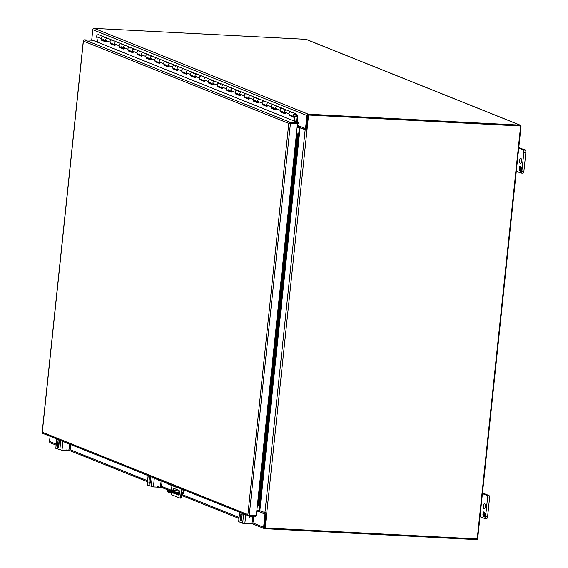<?xml version="1.0" encoding="UTF-8"?>
<svg xmlns="http://www.w3.org/2000/svg" width="568" height="568" viewBox="0 0 568 568"><rect width="100%" height="100%" fill="white"/><g stroke="black" fill="none" stroke-linecap="round" stroke-linejoin="round"><path stroke-width="0.85" d="M307.7 115.361A0.561 0.511 111.8 0 0 307.657 115.531L306.287 128.546L305.52 128.51L306.89 115.496A1.399 1.278 -68.2 0 1 308.317 114.182L519.99 125.102A1.257 1.15 -68.2 0 1 521.012 126.408L477.709 538.414A1.257 1.15 -68.2 0 1 476.424 539.6L264.752 528.673A1.399 1.278 -68.2 0 1 263.609 527.225L264.979 514.217L265.753 514.253L264.383 527.267A0.561 0.511 111.8 0 0 264.39 527.438M520.011 125.961A0.419 0.383 111.8 0 0 519.897 125.933L308.232 115.006M520.323 125.18L306.251 39.398A1.257 1.15 111.8 0 0 305.911 39.327L94.238 28.4A1.399 1.278 111.8 0 0 92.811 29.713L91.704 40.221M50.076 436.316L49.537 441.45A1.399 1.278 111.8 0 0 50.303 442.813L56.026 445.106M297.327 125.279L305.52 128.51M259.363 510.604A1.399 1.278 -68.2 0 1 259.931 511.86L265.753 514.253M264.979 514.217L259.924 511.917M257.567 511.186L259.15 511.882M299.684 126.231A0.561 0.511 -68.2 0 1 299.116 126.756L297.249 126.004M300.422 126.465A1.399 1.278 -68.2 0 1 299.3 127.566M297.178 126.657L299.116 126.756M259.157 511.825A0.561 0.511 111.8 0 0 258.703 511.243L256.771 511.143M179.63 492.463L178.693 492.279L179.63 492.286M175.207 491.831L170.528 491.59L168.71 490.795L173.581 491.185L175.178 492.08M179.552 491.526L177.748 490.802L168.242 490.312A8.747 1.072 6 0 0 167.368 490.681A8.747 1.072 6 0 0 173.275 492.328L179.63 492.655M181.838 492.768L182.782 492.818L181.874 492.456M173.709 492.094L170.315 491.505M177.748 490.802A0.419 0.383 111.8 0 0 178.182 490.411L178.21 490.106M181.93 491.909L183.208 492.428A0.419 0.383 -68.2 0 1 182.782 492.818M184.231 490.077L183.982 492.463A1.257 1.15 -68.2 0 1 182.697 493.649L181.753 493.599M183.208 492.428L183.492 489.779M179.538 493.485L173.19 493.159L173.275 492.328M167.368 490.681L167.283 491.512A8.747 1.072 6 0 0 173.19 493.159M241.769 518.193A1.242 0.49 -87 0 0 241.556 518.967A1.242 0.49 -87 0 0 241.577 519.77M249.047 523.185L250.708 523.852A2.918 1.15 93 0 0 250.864 523.888A2.918 1.15 93 0 0 252.128 521.424L252.689 516.099M253.704 516.156L253.143 521.474A2.918 1.15 93 0 1 251.88 523.937A2.918 1.15 93 0 1 251.723 523.902M249.657 517.327A2.918 1.15 -87 0 0 250.353 516.575M58.916 444.929A1.242 0.49 -87 0 0 58.703 445.702A1.242 0.49 -87 0 0 58.731 446.498M66.193 449.92L67.855 450.587A2.918 1.15 93 0 0 68.011 450.616A2.918 1.15 93 0 0 69.275 448.152L69.694 444.183M70.673 444.574L70.297 448.209A2.918 1.15 93 0 1 69.026 450.672A2.918 1.15 93 0 1 68.87 450.637M66.804 444.062A2.918 1.15 -87 0 0 67.5 443.303M150.343 481.557A1.242 0.49 -87 0 0 150.129 482.331A1.242 0.49 -87 0 0 150.151 483.134M157.62 486.549L159.281 487.216A2.918 1.15 93 0 0 159.438 487.252A2.918 1.15 93 0 0 160.701 484.788L161.12 480.819M162.1 481.21L161.724 484.838A2.918 1.15 93 0 1 160.453 487.301A2.918 1.15 93 0 1 160.297 487.273M158.231 480.698A2.918 1.15 -87 0 0 158.926 479.939M485.313 506.649A2.549 1.008 93 0 1 485.342 506.187M484.064 508.885A2.549 1.008 93 0 1 483.332 506.145A2.549 1.008 93 0 1 484.461 503.816A2.549 1.008 93 0 1 484.589 503.851A2.549 1.008 93 0 1 485.32 506.592A2.549 1.008 93 0 1 484.199 508.914A2.549 1.008 93 0 1 484.064 508.885M484.745 518.456L486.52 518.541A2.187 0.866 -87 0 0 486.634 518.57A2.187 0.866 -87 0 0 487.585 516.724L489.552 498.015A2.187 0.866 -87 0 0 488.934 495.516L482.488 492.932M488.934 495.516L486.932 495.417L482.417 493.606M486.932 495.417A2.187 0.866 93 0 1 487.55 497.909L489.552 498.015M487.585 516.724L485.583 516.617L487.55 497.909M485.583 516.617A2.187 0.866 93 0 1 484.632 518.47A2.187 0.866 93 0 1 484.518 518.442L480.003 516.631M484.93 515.261L485.086 517.171L484.142 516.795L484.22 516.049L484.689 516.241L484.809 515.105L484.334 514.92L485.001 513.287L484.525 513.096L484.603 512.357L485.406 514.146L485.278 515.403L484.93 515.261L485.285 515.332M483.425 514.551L483.702 516.617L482.906 514.828L483.034 513.571L483.382 513.706L483.219 511.803L484.17 512.18L484.092 512.925L483.616 512.734L483.9 514.743L483.425 514.551L483.908 514.672M484.88 514.416L485.178 513.635M484.334 514.92L484.618 514.31M484.689 516.241L484.994 515.41M484.142 516.795L484.426 516.127M485.093 517.1L484.355 516.802M483.616 512.734L484.099 512.854M483.091 513.053L483.425 511.882M483.531 513.571L483.304 513.067M482.906 514.828L483.24 513.649M483.744 516.241L483.538 515.772M483.347 515.346L483.12 514.835M521.623 161.241A2.549 1.008 93 0 1 521.644 160.772M520.366 163.47A2.549 1.008 93 0 1 519.635 160.73A2.549 1.008 93 0 1 520.764 158.408A2.549 1.008 93 0 1 520.899 158.436A2.549 1.008 93 0 1 521.623 161.177A2.549 1.008 93 0 1 520.501 163.506A2.549 1.008 93 0 1 520.366 163.47M521.048 173.041L522.823 173.133A2.187 0.866 -87 0 0 522.936 173.155A2.187 0.866 -87 0 0 523.888 171.309L525.854 152.6A2.187 0.866 -87 0 0 525.244 150.101L518.797 147.524M525.244 150.101L523.242 150.002L518.726 148.191M523.242 150.002A2.187 0.866 93 0 1 523.852 152.494L525.854 152.6M523.888 171.309L521.885 171.202L523.852 152.494M521.885 171.202A2.187 0.866 93 0 1 520.934 173.055A2.187 0.866 93 0 1 520.82 173.027L516.305 171.216M521.232 169.853L521.396 171.756L520.444 171.38L520.522 170.634L520.998 170.826L520.714 168.817L521.19 169.008L521.303 167.872L520.835 167.688L520.913 166.942L521.715 168.731L521.58 169.988L521.232 169.853L521.587 169.917M519.734 169.143L520.011 171.202L519.209 169.413L519.337 168.156L519.684 168.298L519.528 166.388L520.473 166.765L519.805 168.455L520.281 168.639L520.203 169.328L519.734 169.143L520.21 169.257M520.835 167.688L521.083 167.333M521.19 169.008L521.488 168.227M520.643 169.505L520.92 168.902M520.998 170.826L521.296 169.995M520.444 171.38L520.728 170.719M521.403 171.685L520.657 171.387M519.926 167.319L520.402 167.439M519.393 167.638L519.734 166.467M519.834 168.156L519.606 167.652M519.209 169.413L519.543 168.242M520.047 170.826L519.841 170.364M519.649 169.931L519.422 169.42M291.746 123.185L289.737 123.078M256.842 510.462L259.839 510.689L265.916 512.932L264.34 527.899L477.219 538.918L520.607 126.082M297.099 127.445L300.848 127.828L306.173 129.923M307.735 115.063L306.159 130.029L300.081 127.793L297.085 127.559M255.969 515.545L255.891 516.269L248.841 515.9A1.257 1.15 -68.2 0 1 247.84 515.02L288.764 123.391L83.397 41.102L42.288 432.248L247.655 514.537L247.84 515.013L256.303 515.566L257.361 505.492L257.943 505.25L258.625 503.475L297.199 136.448L296.957 134.076L296.446 133.665L297.504 123.59L289.034 123.043A1.257 1.15 -68.2 0 1 290.212 122.269L84.525 39.852A1.257 1.15 111.8 0 0 83.347 40.626L83.361 40.591M296.453 133.558L297.781 134.233L296.972 134.169L257.971 505.179L258.788 505.243L257.716 505.527M42.153 432.575L42.146 432.596A1.257 1.15 111.8 0 0 42.813 433.412L248.5 515.829M42.146 432.589L83.347 40.626M297.504 123.59L289.034 123.043L290.127 123.1L289.538 123.426M84.525 39.852L92.733 40.271L298.42 122.695L290.212 122.269M298.42 122.695L298.335 123.519L290.127 123.1M297.178 133.65L296.794 133.707M54.855 438.233L56.672 438.965L55.82 448.365L61.983 450.303L62.906 441.464L148.099 475.601L147.247 485.001L153.403 486.932L154.333 478.093M251.439 516.035L250.85 516.774L245.759 514.729L244.829 523.568L242.664 523.235L243.644 513.884M239.653 512.286L238.674 521.637L239.526 512.23L182.207 489.268L181.405 496.901A1.455 0.575 -87 0 1 180.773 498.129A1.455 0.575 -87 0 1 180.695 498.115L180.099 498.079M176.407 486.939L176.364 487.316L166.857 483.51L166.9 483.127L154.333 478.1M297.199 136.448L298.015 136.505L259.441 503.539L258.625 503.475M259.441 503.539L258.788 505.243M297.781 134.233L298.015 136.505M252.291 516.078L251.596 516.958L250.85 516.774M178.892 494.92L174.696 493.237M173.623 490.589A2.336 0.923 93 0 1 174.34 488.558M171.174 492.825L171.153 493.052A1.455 0.575 93 0 0 171.557 494.714L179.949 498.072A1.455 0.575 93 0 0 180.02 498.093L180.773 498.129M171.941 485.548L171.422 490.475M176.364 487.316L177.5 487.38M181.483 488.977L180.659 496.858A1.455 0.575 93 0 1 180.02 498.093M172.871 490.553A2.336 0.923 93 0 1 173.907 488.402A2.336 0.923 93 0 1 174.028 488.43L178.948 490.404A2.336 0.923 93 0 1 179.616 492.91A2.336 0.923 93 0 1 178.586 495.033A2.336 0.923 93 0 1 178.466 495.005L173.943 493.194M296.262 116.099L297.256 116.497L296.681 121.992M297.256 116.497L295.8 114.487A1.093 0.994 111.8 0 0 294.082 114.85A1.093 0.994 111.8 0 0 294.6 116.234A1.093 0.994 111.8 0 0 295.935 115.588L296.425 115.78A1.676 1.526 -68.2 0 1 294.387 116.774A1.676 1.526 -68.2 0 1 293.592 114.651A1.676 1.526 -68.2 0 1 296.219 114.104L297.611 115.872A0.923 0.838 -68.2 0 1 297.788 116.525L297.192 122.198M295.14 121.374A0.923 0.838 111.8 0 0 295.126 121.19L294.33 117.1L289.325 115.46L289.02 113.863A1.676 1.526 -68.2 0 1 291.157 111.868A1.676 1.526 111.8 0 0 289.119 112.854A1.676 1.526 111.8 0 0 289.914 114.977L294.387 116.774M295.935 115.581L296.425 115.78M106.507 41.492A1.676 1.526 -68.2 0 1 105.712 39.362A1.676 1.526 -68.2 0 1 107.75 38.375A1.676 1.526 111.8 0 0 105.612 40.371L105.918 41.968L101.445 40.179L101.139 38.574A1.676 1.526 -68.2 0 1 103.277 36.586A1.676 1.526 111.8 0 0 101.239 37.573A1.676 1.526 111.8 0 0 102.034 39.696L105.769 41.194M285.441 113.188A1.676 1.526 -68.2 0 1 284.646 111.065A1.676 1.526 -68.2 0 1 286.684 110.078A1.676 1.526 111.8 0 0 284.547 112.066L284.852 113.664L280.379 111.875L280.074 110.277A1.676 1.526 -68.2 0 1 282.211 108.282A1.676 1.526 111.8 0 0 280.173 109.269A1.676 1.526 111.8 0 0 280.968 111.399L284.703 112.897M276.488 109.603A1.676 1.526 -68.2 0 1 275.7 107.48A1.676 1.526 -68.2 0 1 277.738 106.493A1.676 1.526 111.8 0 0 275.601 108.481L275.906 110.078L271.433 108.289L271.128 106.692A1.676 1.526 -68.2 0 1 273.265 104.697A1.676 1.526 111.8 0 0 271.227 105.683A1.676 1.526 111.8 0 0 272.015 107.813L275.757 109.312M267.542 106.017A1.676 1.526 -68.2 0 1 266.754 103.894A1.676 1.526 -68.2 0 1 268.792 102.907A1.676 1.526 111.8 0 0 266.655 104.895L266.96 106.5L262.487 104.704L262.175 103.106A1.676 1.526 -68.2 0 1 264.319 101.111A1.676 1.526 111.8 0 0 262.281 102.098A1.676 1.526 111.8 0 0 263.069 104.228L266.811 105.726M258.596 102.432A1.676 1.526 -68.2 0 1 257.801 100.309A1.676 1.526 -68.2 0 1 259.846 99.322A1.676 1.526 111.8 0 0 257.702 101.31L258.014 102.914L253.541 101.118L253.229 99.521A1.676 1.526 -68.2 0 1 255.373 97.526A1.676 1.526 111.8 0 0 253.328 98.52A1.676 1.526 111.8 0 0 254.123 100.642L257.865 102.141M249.65 98.846A1.676 1.526 -68.2 0 1 248.855 96.723A1.676 1.526 -68.2 0 1 250.9 95.736A1.676 1.526 111.8 0 0 248.756 97.731L249.068 99.329L244.595 97.533L244.283 95.935A1.676 1.526 -68.2 0 1 246.427 93.94A1.676 1.526 111.8 0 0 244.382 94.934A1.676 1.526 111.8 0 0 245.177 97.057L248.919 98.555M240.704 95.261A1.676 1.526 -68.2 0 1 239.909 93.138A1.676 1.526 -68.2 0 1 241.954 92.151A1.676 1.526 111.8 0 0 239.81 94.146L240.122 95.743L235.649 93.947L235.337 92.35A1.676 1.526 -68.2 0 1 237.481 90.362A1.676 1.526 111.8 0 0 235.436 91.349A1.676 1.526 111.8 0 0 236.231 93.472L239.973 94.97M231.758 91.682A1.676 1.526 -68.2 0 1 230.963 89.552A1.676 1.526 -68.2 0 1 233.008 88.565A1.676 1.526 111.8 0 0 230.864 90.56L231.176 92.158L226.703 90.362L226.391 88.764A1.676 1.526 -68.2 0 1 228.535 86.776A1.676 1.526 111.8 0 0 226.49 87.763A1.676 1.526 111.8 0 0 227.285 89.886L231.027 91.384M222.812 88.097A1.676 1.526 -68.2 0 1 222.017 85.967A1.676 1.526 -68.2 0 1 224.062 84.98A1.676 1.526 111.8 0 0 221.918 86.975L222.23 88.572L217.757 86.776L217.445 85.179A1.676 1.526 -68.2 0 1 219.589 83.191A1.676 1.526 111.8 0 0 217.544 84.178A1.676 1.526 111.8 0 0 218.339 86.3L222.081 87.799M213.866 84.511A1.676 1.526 -68.2 0 1 213.071 82.381A1.676 1.526 -68.2 0 1 215.116 81.394A1.676 1.526 111.8 0 0 212.972 83.389L213.284 84.987L208.811 83.198L208.499 81.593A1.676 1.526 -68.2 0 1 210.636 79.605A1.676 1.526 111.8 0 0 208.598 80.592A1.676 1.526 111.8 0 0 209.393 82.715L213.135 84.213M204.92 80.926A1.676 1.526 -68.2 0 1 204.125 78.803A1.676 1.526 -68.2 0 1 206.163 77.809A1.676 1.526 111.8 0 0 204.026 79.804L204.338 81.401L199.858 79.612L199.553 78.008A1.676 1.526 -68.2 0 1 201.69 76.02A1.676 1.526 111.8 0 0 199.652 77.007A1.676 1.526 111.8 0 0 200.447 79.129L204.182 80.628M195.974 77.34A1.676 1.526 -68.2 0 1 195.179 75.217A1.676 1.526 -68.2 0 1 197.217 74.223A1.676 1.526 111.8 0 0 195.08 76.218L195.385 77.816L190.912 76.027L190.607 74.429A1.676 1.526 -68.2 0 1 192.744 72.434A1.676 1.526 111.8 0 0 190.706 73.421A1.676 1.526 111.8 0 0 191.501 75.544L195.236 77.042M187.028 73.755A1.676 1.526 -68.2 0 1 186.233 71.632A1.676 1.526 -68.2 0 1 188.271 70.638A1.676 1.526 111.8 0 0 186.134 72.633L186.439 74.23L181.966 72.441L181.661 70.844A1.676 1.526 -68.2 0 1 183.798 68.849A1.676 1.526 111.8 0 0 181.76 69.836A1.676 1.526 111.8 0 0 182.548 71.958L186.29 73.464M178.075 70.169A1.676 1.526 -68.2 0 1 177.287 68.046A1.676 1.526 -68.2 0 1 179.325 67.059A1.676 1.526 111.8 0 0 177.188 69.047L177.493 70.645L173.02 68.856L172.715 67.258A1.676 1.526 -68.2 0 1 174.852 65.263A1.676 1.526 111.8 0 0 172.814 66.25A1.676 1.526 111.8 0 0 173.602 68.38L177.344 69.878M169.129 66.584A1.676 1.526 -68.2 0 1 168.341 64.461A1.676 1.526 -68.2 0 1 170.379 63.474A1.676 1.526 111.8 0 0 168.234 65.462L168.547 67.059L164.074 65.27L163.761 63.673A1.676 1.526 -68.2 0 1 165.906 61.678A1.676 1.526 111.8 0 0 163.861 62.665A1.676 1.526 111.8 0 0 164.656 64.795L168.398 66.293M160.183 62.998A1.676 1.526 -68.2 0 1 159.388 60.875A1.676 1.526 -68.2 0 1 161.433 59.888A1.676 1.526 111.8 0 0 159.288 61.877L159.601 63.481L155.128 61.685L154.816 60.087A1.676 1.526 -68.2 0 1 156.96 58.092A1.676 1.526 111.8 0 0 154.915 59.086A1.676 1.526 111.8 0 0 155.71 61.209L159.452 62.707M151.237 59.413A1.676 1.526 -68.2 0 1 150.442 57.29A1.676 1.526 -68.2 0 1 152.487 56.303A1.676 1.526 111.8 0 0 150.343 58.291L150.655 59.896L146.182 58.099L145.869 56.502A1.676 1.526 -68.2 0 1 148.014 54.507A1.676 1.526 111.8 0 0 145.969 55.501A1.676 1.526 111.8 0 0 146.764 57.624L150.506 59.122M142.291 55.827A1.676 1.526 -68.2 0 1 141.496 53.704A1.676 1.526 -68.2 0 1 143.541 52.717A1.676 1.526 111.8 0 0 141.397 54.713L141.709 56.31L137.236 54.514L136.923 52.916A1.676 1.526 -68.2 0 1 139.068 50.921A1.676 1.526 111.8 0 0 137.023 51.915A1.676 1.526 111.8 0 0 137.818 54.038L141.56 55.536M133.345 52.242A1.676 1.526 -68.2 0 1 132.55 50.119A1.676 1.526 -68.2 0 1 134.595 49.132A1.676 1.526 111.8 0 0 132.451 51.127L132.763 52.725L128.29 50.928L127.977 49.331A1.676 1.526 -68.2 0 1 130.122 47.343A1.676 1.526 111.8 0 0 128.077 48.33A1.676 1.526 111.8 0 0 128.872 50.453L132.614 51.951M124.399 48.663A1.676 1.526 -68.2 0 1 123.604 46.533A1.676 1.526 -68.2 0 1 125.649 45.547A1.676 1.526 111.8 0 0 123.504 47.542L123.817 49.139L119.344 47.343L119.031 45.745A1.676 1.526 -68.2 0 1 121.176 43.757A1.676 1.526 111.8 0 0 119.131 44.744A1.676 1.526 111.8 0 0 119.926 46.867L123.668 48.365M115.453 45.078A1.676 1.526 -68.2 0 1 114.658 42.948A1.676 1.526 -68.2 0 1 116.696 41.961A1.676 1.526 111.8 0 0 114.558 43.956L114.871 45.554L110.398 43.757L110.085 42.16A1.676 1.526 -68.2 0 1 112.223 40.172A1.676 1.526 111.8 0 0 110.185 41.159A1.676 1.526 111.8 0 0 110.98 43.282L114.715 44.78M295.63 113.657L98.804 34.79A1.676 1.526 111.8 0 0 96.666 36.785L97.731 42.273M103.277 36.586A1.676 1.526 -68.2 0 1 104.136 37.559M103.326 39.59A1.676 1.526 -68.2 0 1 102.481 39.795M112.223 40.172A1.676 1.526 -68.2 0 1 113.082 41.145M112.272 43.175A1.676 1.526 -68.2 0 1 111.427 43.381M121.176 43.757A1.676 1.526 -68.2 0 1 122.028 44.73M121.218 46.753A1.676 1.526 -68.2 0 1 120.373 46.967M130.122 47.343A1.676 1.526 -68.2 0 1 130.974 48.308M130.164 50.339A1.676 1.526 -68.2 0 1 129.319 50.552M139.068 50.921A1.676 1.526 -68.2 0 1 139.927 51.894M139.11 53.925A1.676 1.526 -68.2 0 1 138.265 54.137M148.014 54.507A1.676 1.526 -68.2 0 1 148.873 55.479M148.056 57.51A1.676 1.526 -68.2 0 1 147.211 57.723M156.96 58.092A1.676 1.526 -68.2 0 1 157.819 59.065M157.002 61.095A1.676 1.526 -68.2 0 1 156.164 61.308M165.906 61.678A1.676 1.526 -68.2 0 1 166.765 62.65M165.948 64.681A1.676 1.526 -68.2 0 1 165.111 64.894M174.852 65.263A1.676 1.526 -68.2 0 1 175.711 66.236M174.894 68.266A1.676 1.526 -68.2 0 1 174.056 68.472M183.798 68.849A1.676 1.526 -68.2 0 1 184.657 69.821M183.84 71.852A1.676 1.526 -68.2 0 1 183.002 72.058M192.744 72.434A1.676 1.526 -68.2 0 1 193.603 73.407M192.786 75.438A1.676 1.526 -68.2 0 1 191.948 75.643M201.69 76.02A1.676 1.526 -68.2 0 1 202.549 76.992M201.739 79.023A1.676 1.526 -68.2 0 1 200.894 79.229M210.636 79.605A1.676 1.526 -68.2 0 1 211.495 80.578M210.685 82.608A1.676 1.526 -68.2 0 1 209.84 82.814M219.589 83.191A1.676 1.526 -68.2 0 1 220.441 84.163M219.631 86.194A1.676 1.526 -68.2 0 1 218.786 86.4M228.535 86.776A1.676 1.526 -68.2 0 1 229.387 87.742M228.577 89.772A1.676 1.526 -68.2 0 1 227.732 89.985M237.481 90.362A1.676 1.526 -68.2 0 1 238.34 91.327M237.523 93.358A1.676 1.526 -68.2 0 1 236.679 93.571M246.427 93.94A1.676 1.526 -68.2 0 1 247.286 94.913M246.469 96.943A1.676 1.526 -68.2 0 1 245.632 97.156M255.373 97.526A1.676 1.526 -68.2 0 1 256.232 98.498M255.415 100.529A1.676 1.526 -68.2 0 1 254.578 100.742M264.319 101.111A1.676 1.526 -68.2 0 1 265.178 102.084M264.361 104.114A1.676 1.526 -68.2 0 1 263.524 104.327M273.265 104.697A1.676 1.526 -68.2 0 1 274.124 105.669M273.307 107.7A1.676 1.526 -68.2 0 1 272.47 107.913M282.211 108.282A1.676 1.526 -68.2 0 1 283.07 109.255M282.253 111.285A1.676 1.526 -68.2 0 1 281.416 111.491M291.157 111.868A1.676 1.526 -68.2 0 1 292.016 112.84M291.206 114.871A1.676 1.526 -68.2 0 1 290.362 115.077M293.805 117.249L294.558 121.14M105.847 41.578L101.899 39.639M114.793 45.156L110.845 43.225M123.739 48.742L119.791 46.81M132.685 52.327L128.737 50.389M141.631 55.912L137.69 53.974M150.577 59.498L146.636 57.56M159.523 63.083L155.582 61.145M168.469 66.669L164.528 64.731M177.415 70.254L173.474 68.316M186.368 73.84L182.42 71.902M195.314 77.425L191.366 75.487M204.26 81.011L200.312 79.073M213.206 84.597L209.258 82.658M222.152 88.175L218.204 86.244M231.098 91.76L227.157 89.829M240.044 95.346L236.103 93.408M248.99 98.931L245.049 96.993M257.936 102.517L253.995 100.579M266.882 106.102L262.941 104.164M275.835 109.688L271.887 107.75M284.781 113.273L280.833 111.335M294.33 117.1L289.779 114.921M101.445 40.179L101.977 40.023M110.923 43.608L110.398 43.757M119.869 47.194L119.344 47.343M128.815 50.779L128.29 50.928M137.761 54.365L137.236 54.514M146.707 57.95L146.182 58.099M155.653 61.536L155.128 61.685M164.599 65.121L164.074 65.27M173.552 68.707L173.02 68.856M182.498 72.285L181.966 72.441M191.444 75.871L190.912 76.027M200.39 79.456L199.858 79.612M209.336 83.042L208.811 83.198M218.282 86.627L217.757 86.776M227.228 90.213L226.703 90.362M236.174 93.798L235.649 93.947M245.12 97.384L244.595 97.533M254.066 100.969L253.541 101.118M263.019 104.555L262.487 104.704M271.966 108.14L271.433 108.289M280.911 111.726L280.379 111.875M289.857 115.304L289.325 115.46M296.013 115.268A1.093 0.994 -68.2 0 1 294.6 116.234A1.093 0.994 -68.2 0 1 294.004 115.162A1.093 0.994 -68.2 0 1 295.417 114.203A1.093 0.994 -68.2 0 1 296.013 115.268M59.15 439.951A1.64 0.646 93 0 1 59.285 441.407L58.795 446.093A1.64 0.646 93 0 1 58.078 447.477A1.64 0.646 93 0 1 57.538 445.589L58.028 440.903A1.64 0.646 93 0 1 58.447 439.675M67.635 450.495A1.455 1.328 -68.2 0 1 67.145 450.566L61.983 450.303M59.214 440.179A1.64 0.646 -87 0 0 59.044 440.96L58.554 445.639A1.64 0.646 -87 0 0 58.618 446.874M64.688 442.181A0.703 0.639 111.8 0 0 65.199 442.522L65.604 442.543M64.816 442.351L65.178 442.373M242.004 513.223A1.64 0.646 93 0 1 242.138 514.679L241.649 519.358A1.64 0.646 93 0 1 240.931 520.742A1.64 0.646 93 0 1 240.392 518.854L240.882 514.175A1.64 0.646 93 0 1 241.301 512.939M238.674 521.637L242.664 523.235M250.488 523.767A1.455 1.328 -68.2 0 1 249.998 523.838L244.829 523.568M242.067 513.444A1.64 0.646 -87 0 0 241.897 514.225L241.407 518.911A1.64 0.646 -87 0 0 241.471 520.139M247.541 515.446A0.703 0.639 111.8 0 0 248.053 515.794L248.457 515.815M150.577 476.587A1.64 0.646 93 0 1 150.712 478.043L150.222 482.722A1.64 0.646 93 0 1 149.505 484.106A1.64 0.646 93 0 1 148.965 482.218L149.455 477.539A1.64 0.646 93 0 1 149.874 476.311M159.061 487.131A1.455 1.328 -68.2 0 1 158.571 487.202L153.403 486.932M150.641 476.808A1.64 0.646 -87 0 0 150.47 477.596L149.98 482.275A1.64 0.646 -87 0 0 150.044 483.51M156.115 478.81A0.703 0.639 111.8 0 0 156.626 479.158L157.031 479.179M156.243 478.987L156.605 479.009M519.99 125.102L305.911 39.327M94.238 28.4L308.317 114.182M92.811 29.713L306.89 115.496M263.609 527.225L252.824 522.908M238.986 517.363L181.668 494.394M171.444 490.298L161.397 486.272M147.559 480.727L69.971 449.636M56.133 444.091L49.537 441.45M173.496 492.009L173.581 491.185M178.182 490.411L179.36 490.88M253.143 521.474L252.128 521.424M70.297 448.209L69.275 448.152M161.724 484.838L160.701 484.788M308.552 115.141L265.164 527.977M305.158 129.823L264.915 512.726M300.081 127.793L259.839 510.689M259.107 510.582L299.35 127.679M249.245 515.204L290.447 123.228M257.361 505.492L296.446 133.665M180.659 496.858L181.405 496.901M296.361 115.929L297.192 116.255M101.139 38.574L96.666 36.785M289.02 113.863L284.547 112.066M280.074 110.277L275.601 108.481M271.128 106.692L266.655 104.895M262.175 103.106L257.702 101.31M253.229 99.521L248.756 97.731M244.283 95.935L239.81 94.146M235.337 92.35L230.864 90.56M226.391 88.764L221.918 86.975M217.445 85.179L212.972 83.389M208.499 81.593L204.026 79.804M199.553 78.008L195.08 76.218M190.607 74.429L186.134 72.633M181.661 70.844L177.188 69.047M172.715 67.258L168.234 65.462M163.761 63.673L159.288 61.877M154.816 60.087L150.343 58.291M145.869 56.502L141.397 54.713M136.923 52.916L132.451 51.127M127.977 49.331L123.504 47.542M119.031 45.745L114.558 43.956M110.085 42.16L105.612 40.371M59.81 449.962L60.79 440.612M56.807 439.014L55.82 448.365M59.044 440.96L58.028 440.903M58.554 445.639L57.538 445.589M64.844 442.38L65.199 442.522M241.897 514.225L240.882 514.175M241.407 518.911L240.392 518.854M151.237 486.599L152.217 477.248M148.227 475.65L147.247 485.001M150.47 477.596L149.455 477.539M149.98 482.275L148.965 482.218M156.271 479.016L156.626 479.158M69.459 450.488L147.453 481.742M160.886 487.124L168.93 490.347M176.35 493.322L179.225 494.472M181.561 495.41L238.879 518.378M252.306 523.76L264.376 528.595M251.88 523.937L250.864 523.888M69.026 450.672L68.011 450.616M160.453 487.301L159.438 487.252M486.634 518.57L484.632 518.47M522.936 173.155L520.934 173.055"/></g></svg>
